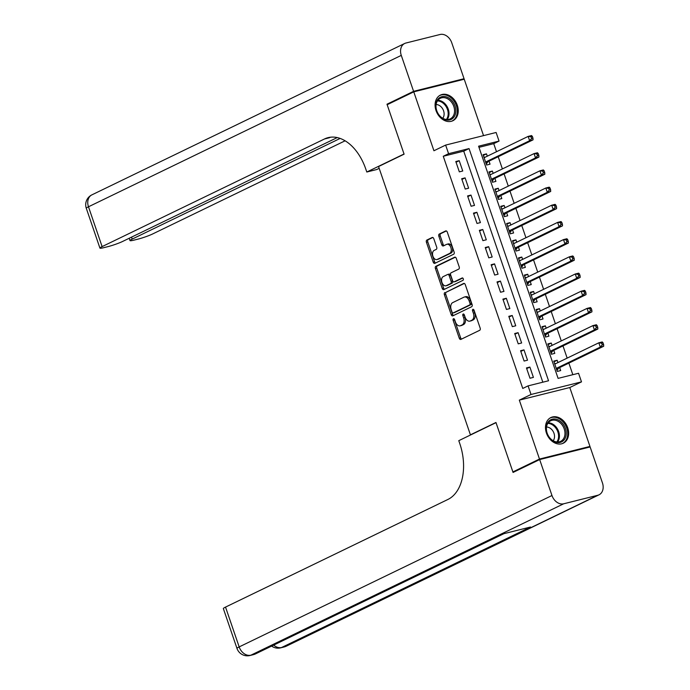 <?xml version="1.0" encoding="UTF-8"?>
<svg xmlns="http://www.w3.org/2000/svg" width="690" height="690" viewBox="0 0 690 690"><rect width="100%" height="100%" fill="white"/><g stroke="black" fill="none" stroke-linecap="round" stroke-linejoin="round"><path stroke-width="1.03" d="M453.459 318.737A1.259 0.802 -104 0 0 453.132 320.272L459.273 338.212A1.794 1.147 -104 0 0 460.756 339.446A1.794 1.147 -104 0 0 460.894 339.394L479.697 330.294A1.794 1.147 -104 0 0 480.162 328.104L474.021 310.164A1.259 0.802 -104 0 0 472.986 309.301A1.259 0.802 -104 0 0 472.883 309.336A1.259 0.802 -104 0 0 472.555 310.871L473.357 313.191A5.744 3.666 -104 0 1 471.865 320.212L470.295 320.971A5.744 3.666 -104 0 1 469.838 321.135A5.744 3.666 -104 0 1 465.103 317.184L464.31 314.864A1.259 0.802 -104 0 0 463.275 314.002A1.259 0.802 -104 0 0 463.171 314.036A1.259 0.802 -104 0 0 462.843 315.572L463.645 317.892A5.744 3.666 -104 0 1 462.153 324.912L460.584 325.671A5.744 3.666 -104 0 1 460.127 325.835A5.744 3.666 -104 0 1 455.391 321.885L454.598 319.565A1.259 0.802 -104 0 0 453.563 318.702A1.259 0.802 -104 0 0 453.459 318.737M454.4 319.16A1.259 0.802 -104 0 0 454.503 319.936L460.644 337.867A1.794 1.147 -104 0 0 461.601 339.057M473.823 309.758A1.259 0.802 -104 0 0 473.927 310.535L474.72 312.855L473.357 313.191M464.111 314.459A1.259 0.802 -104 0 0 464.215 315.235L465.008 317.555L463.645 317.892M436.02 110.555A14.257 10.867 64.2 0 0 452.864 120.733A14.257 10.867 64.2 0 0 457.298 105.242A14.257 10.867 64.2 0 0 440.444 95.073A14.257 10.867 64.2 0 0 436.02 110.555M546.428 433.044A14.257 10.867 64.2 0 0 563.282 443.213A14.257 10.867 64.2 0 0 567.706 427.731A14.257 10.867 64.2 0 0 550.861 417.554A14.257 10.867 64.2 0 0 546.428 433.044M433.777 238.671A1.794 1.147 -104 0 0 432.302 237.438A1.794 1.147 -104 0 0 432.156 237.489L426.886 240.042A1.794 1.147 -104 0 0 426.42 242.233L433.234 262.157A1.794 1.147 -104 0 0 434.717 263.39A1.794 1.147 -104 0 0 434.855 263.339L453.658 254.239A1.794 1.147 -104 0 0 454.124 252.048L447.301 232.125A1.794 1.147 -104 0 0 445.826 230.891A1.794 1.147 -104 0 0 445.68 230.943L439.314 234.031A1.794 1.147 -104 0 0 438.84 236.222L441.764 244.743A1.794 1.147 -104 0 0 443.239 245.985A1.794 1.147 -104 0 0 443.385 245.933L446.542 244.398A4.795 3.062 -104 0 1 446.93 244.26A4.795 3.062 -104 0 1 450.984 247.865A4.795 3.062 -104 0 1 449.639 253.428L437.262 259.423A4.795 3.062 -104 0 1 436.882 259.561A4.795 3.062 -104 0 1 432.828 255.956A4.795 3.062 -104 0 1 434.165 250.392L436.235 249.392A1.794 1.147 -104 0 0 436.701 247.201L433.777 238.671M448.586 153.689L445.636 145.09L496.11 132.48L499.051 141.079L478.593 146.194L558.089 378.379L578.548 373.264L581.498 381.872L531.024 394.482L528.074 385.882L548.541 380.768L469.045 148.574L448.586 153.689L443.265 156.268L522.761 388.453L528.074 385.882M515.456 471.279L512.886 471.925L495.963 422.478L470.425 434.838L378.56 166.532L404.099 154.172L387.168 104.725L413.767 91.848L433.932 150.756L445.636 145.09M512.886 471.925L539.485 459.048L589.959 446.439L569.793 387.53L581.498 381.872M569.793 387.53L519.32 400.14L539.485 459.048M519.32 400.14L531.024 394.482M444.86 292.543A1.794 1.147 -104 0 0 444.395 294.742L451.217 314.657A1.794 1.147 -104 0 0 452.692 315.899A1.794 1.147 -104 0 0 452.838 315.848L471.632 306.748A1.794 1.147 -104 0 0 472.098 304.549L465.276 284.634A1.794 1.147 -104 0 0 463.801 283.4A1.794 1.147 -104 0 0 463.654 283.452L446.223 292.206A1.794 1.147 -104 0 0 445.757 294.397L452.58 314.321A1.794 1.147 -104 0 0 453.537 315.502M442.221 288.411L435.407 268.488A1.794 1.147 -104 0 1 435.873 266.297L454.667 257.197A1.794 1.147 -104 0 1 454.814 257.146A1.794 1.147 -104 0 1 456.288 258.379L459.212 266.901A1.794 1.147 -104 0 1 458.747 269.1L451.122 272.791A1.794 1.147 -104 0 0 450.656 274.982L452.588 280.64A1.794 1.147 -104 0 0 454.072 281.874A1.794 1.147 -104 0 0 454.21 281.822L462.153 277.975A1.259 0.802 -104 0 1 462.248 277.941A1.259 0.802 -104 0 1 463.309 278.889A1.259 0.802 -104 0 1 462.956 280.338L443.851 289.593A1.794 1.147 -104 0 1 443.705 289.645A1.794 1.147 -104 0 1 442.221 288.411L443.592 288.066L436.77 268.151L435.407 268.488M483.543 135.62L464.241 79.238L413.767 91.848M587.57 447.594L589.959 446.439M487.287 156.19L486.493 153.861L483.319 155.405M486.493 153.861L483.086 154.715L486.614 165.039L490.029 164.186L488.994 161.175M493.178 173.388L492.384 171.06L489.21 172.604M492.384 171.06L488.969 171.913L492.505 182.238L495.912 181.384L494.885 178.374M499.068 190.587L498.275 188.267L495.092 189.802M498.275 188.267L494.859 189.112L498.396 199.436L501.803 198.582L500.776 195.572M504.959 207.785L504.157 205.465L500.983 207M504.157 205.465L500.75 206.31L504.286 216.634L507.693 215.78L506.658 212.77M510.841 224.983L510.048 222.663L506.874 224.198M510.048 222.663L506.641 223.517L510.169 233.832L513.584 232.979L512.549 229.968M516.732 242.181L515.939 239.861L512.765 241.397M515.939 239.861L512.523 240.715L516.06 251.031L519.466 250.177L518.44 247.167M522.623 259.388L521.821 257.06L518.647 258.595M521.821 257.06L518.414 257.913L521.951 268.229L525.357 267.375L524.331 264.373M528.514 276.587L527.712 274.258L524.538 275.793M527.712 274.258L524.305 275.112L527.833 285.427L531.248 284.582L530.213 281.572M534.396 293.785L533.603 291.456L530.429 292.991M533.603 291.456L530.196 292.31L533.724 302.625L537.139 301.78L536.104 298.77M540.287 310.983L539.494 308.654L536.311 310.198M539.494 308.654L536.078 309.508L539.615 319.832L543.021 318.978L541.995 315.968M546.178 328.181L545.376 325.853L542.202 327.396M545.376 325.853L541.969 326.706L545.505 337.031L548.912 336.177L547.886 333.166M552.06 345.38L551.267 343.059L548.093 344.595M551.267 343.059L547.86 343.905L551.388 354.229L554.803 353.375L553.768 350.365M526.461 367.925L529.998 378.241L533.405 377.387L529.877 367.071L526.461 367.925M520.579 350.727L524.107 361.043L527.522 360.189L523.986 349.873L520.579 350.727M514.688 333.529L518.225 343.844L521.631 342.99L518.095 332.675L514.688 333.529M508.797 316.322L512.334 326.646L515.741 325.792L512.213 315.477L508.797 316.322M502.907 299.124L506.443 309.448L509.858 308.594L506.322 298.278L502.907 299.124M497.024 281.925L500.552 292.25L503.967 291.396L500.431 281.072L497.024 281.925M491.133 264.727L494.67 275.051L498.077 274.197L494.54 263.873L491.133 264.727M485.243 247.529L488.779 257.844L492.186 256.999L488.658 246.675L485.243 247.529M479.36 230.331L482.888 240.646L486.303 239.801L482.767 229.477L479.36 230.331M473.469 213.132L476.997 223.448L480.413 222.594L476.876 212.279L473.469 213.132M467.579 195.934L471.115 206.25L474.522 205.396L470.985 195.08L467.579 195.934M461.688 178.736L465.224 189.051L468.631 188.197L465.103 177.882L461.688 178.736M542.823 382.191L463.723 151.153L443.265 156.268M462.749 170.999L459.212 160.684L455.805 161.529L459.333 171.853L462.749 170.999M572.838 374.696L568.87 363.104M567.163 358.119L562.98 345.906M561.272 340.92L557.089 328.707M555.381 323.722L551.207 311.509M549.499 306.524L545.316 294.311M543.608 289.326L539.425 277.113M537.717 272.127L533.534 259.914M531.835 254.929L527.652 242.716M525.944 237.731L521.761 225.509M520.053 220.533L515.87 208.311M514.162 203.326L509.979 191.113M508.28 186.128L504.097 173.915M502.389 168.929L498.206 156.716M496.498 151.731L493.73 143.658L478.981 147.341M557.951 362.578L557.158 360.258L553.751 361.103L557.279 371.427L560.694 370.573L559.659 367.563M470.425 434.838L471.279 434.622M493.73 143.658L499.051 141.079M463.723 151.153L469.045 148.574M557.158 360.258L553.984 361.793M529.877 367.071L526.703 368.607M523.986 349.873L520.812 351.408M518.095 332.675L514.921 334.21M512.213 315.477L509.03 317.012M506.322 298.278L503.148 299.814M500.431 281.072L497.257 282.615M494.54 263.873L491.366 265.417M488.658 246.675L485.475 248.21M482.767 229.477L479.593 231.012M476.876 212.279L473.702 213.814M470.985 195.08L467.811 196.616M465.103 177.882L461.929 179.417M459.212 160.684L456.038 162.219M460.127 325.835L461.489 325.499A5.744 3.666 -104 0 0 461.946 325.335L460.584 325.671M465.008 317.555A5.744 3.666 -104 0 1 463.516 324.576L461.946 325.335M469.838 321.135L471.201 320.798A5.744 3.666 -104 0 0 471.658 320.634L470.295 320.971M474.72 312.855A5.744 3.666 -104 0 1 473.228 319.875L471.658 320.634M464.318 283.443L446.223 292.206M452.036 312.096A1.259 0.802 -104 0 0 453.071 312.958A1.259 0.802 -104 0 0 453.175 312.924L469.674 304.937A1.259 0.802 -104 0 0 470.002 303.402L469.166 300.952A5.744 3.666 -104 0 0 464.43 297.002A5.744 3.666 -104 0 0 463.973 297.166L452.692 302.625A5.744 3.666 -104 0 0 451.2 309.646L452.036 312.096M454.331 312.639A1.259 0.802 -104 0 0 454.443 312.622A1.259 0.802 -104 0 0 454.538 312.587L453.175 312.924M464.43 297.002L465.793 296.666A5.744 3.666 -104 0 1 470.528 300.616L471.365 303.065A1.259 0.802 -104 0 1 471.037 304.601L454.538 312.587M455.331 257.197L437.236 265.952A1.794 1.147 -104 0 0 436.77 268.151M455.279 281.555A1.794 1.147 -104 0 0 455.435 281.529A1.794 1.147 -104 0 0 455.573 281.477L462.714 278.027M443.213 276.621A4.795 3.062 -104 0 0 441.867 282.184A4.795 3.062 -104 0 0 445.921 285.789A4.795 3.062 -104 0 0 446.301 285.651L450.665 283.538A1.794 1.147 -104 0 0 451.131 281.348L449.19 275.69A1.794 1.147 -104 0 0 447.715 274.456A1.794 1.147 -104 0 0 447.568 274.508L443.213 276.621M445.921 285.789L447.284 285.444A4.795 3.062 -104 0 0 447.663 285.306L446.301 285.651M447.862 274.43L448.931 274.163A1.794 1.147 -104 0 1 449.078 274.111A1.794 1.147 -104 0 1 450.553 275.345L452.493 281.002A1.794 1.147 -104 0 1 452.028 283.202L447.663 285.306M443.592 288.066A1.794 1.147 -104 0 0 444.55 289.257M436.882 259.561L438.245 259.224A4.795 3.062 -104 0 0 438.624 259.078L437.262 259.423M446.93 244.26L448.293 243.924A4.795 3.062 -104 0 1 452.347 247.529A4.795 3.062 -104 0 1 451.001 253.092L438.624 259.078M446.344 230.943L440.677 233.686A1.794 1.147 -104 0 0 440.211 235.877L443.127 244.407A1.794 1.147 -104 0 0 444.084 245.588M432.82 237.489L428.248 239.706A1.794 1.147 -104 0 0 427.783 241.897L434.605 261.821A1.794 1.147 -104 0 0 435.562 263.002M555.847 363.604L554.536 363.423M556.959 370.478L558.452 368.296A1.829 1.164 76 0 1 558.805 367.977L603.707 346.242L600.3 347.096L598.825 342.801L554.777 364.113M556.252 368.417L600.3 347.096L602.258 344.879L603.629 344.543L603.034 342.818L601.671 343.163L602.258 344.879M601.671 343.163L598.825 342.801L602.232 341.947L603.034 342.818M603.629 344.543L603.707 346.242M562.203 423.005A12.334 9.41 -115.8 0 1 564.265 439.703A12.334 9.41 -115.8 0 1 550.232 438.599A12.334 9.41 -115.8 0 1 548.17 421.892A12.334 9.41 -115.8 0 1 562.203 423.005M550.146 438.271A11.42 8.711 64.2 0 0 560.659 441.333A11.42 8.711 64.2 0 0 561.229 423.832A11.42 8.711 64.2 0 0 550.706 420.771A11.42 8.711 64.2 0 0 550.146 438.271M553.173 440.746A8.133 6.201 64.2 0 0 551.862 429.672A8.133 6.201 64.2 0 0 546.523 427.015M562.091 443.679A14.162 10.799 64.2 0 0 562.385 443.549A14.162 10.799 64.2 0 0 563.092 421.849A14.162 10.799 64.2 0 0 550.051 418.054A14.162 10.799 64.2 0 0 549.758 418.2M451.795 100.516A12.334 9.41 -115.8 0 1 453.848 117.214A12.334 9.41 -115.8 0 1 439.823 116.11A12.334 9.41 -115.8 0 1 437.762 99.412A12.334 9.41 -115.8 0 1 451.795 100.516M439.728 115.791A11.42 8.711 64.2 0 0 450.251 118.853A11.42 8.711 64.2 0 0 450.82 101.352A11.42 8.711 64.2 0 0 440.298 98.29A11.42 8.711 64.2 0 0 439.728 115.791M442.764 118.257A8.133 6.201 64.2 0 0 441.453 107.192A8.133 6.201 64.2 0 0 436.115 104.526M451.683 121.199A14.162 10.799 64.2 0 0 451.976 121.061A14.162 10.799 64.2 0 0 452.683 99.36A14.162 10.799 64.2 0 0 439.634 95.565A14.162 10.799 64.2 0 0 439.349 95.712M539.666 459.566L513.067 472.443L496.015 422.651L458.781 440.669L459.782 443.592A45.687 29.178 76 0 1 447.905 499.465L225.535 607.088L239.171 646.909L551.974 495.515L539.666 459.566L590.131 446.956L602.439 482.905A10.962 8.366 64.2 0 1 599.032 494.816L286.238 646.211A10.962 8.366 -115.8 0 1 284.987 646.659L597.79 495.265A10.962 8.366 64.2 0 0 599.032 494.816M551.974 495.515A10.962 8.366 64.2 0 0 563.687 503.786L597.79 495.265M273.697 645.09A10.962 8.366 -115.8 0 0 281.58 647.513A10.962 7.003 76 0 1 280.709 647.832L284.116 646.979A10.962 7.003 -104 0 0 284.987 646.659L281.58 647.513L530.541 527.013L503.26 533.836L254.299 654.327L250.893 655.181A10.962 8.366 -115.8 0 1 239.171 646.909A10.962 1.113 161.1 0 0 236.981 648.41A10.962 10.962 0 0 0 250.013 655.5L253.42 654.646A10.962 7.003 -104 0 0 254.299 654.327A10.962 8.366 -115.8 0 0 255.541 653.879L503.907 533.672M236.981 648.41L223.353 608.597A10.962 1.113 -18.9 0 1 225.535 607.088M389.557 103.56L386.987 104.207L404.038 153.999L366.804 172.017L365.795 169.093A45.687 29.178 -104 0 0 328.13 137.646A45.687 29.178 -104 0 0 324.481 138.975L102.111 246.597A10.962 1.113 161.1 0 0 99.929 248.107A10.962 1.113 161.1 0 0 103.914 247.641L107.942 246.632A10.962 1.113 161.1 0 0 122.51 241.5L337.212 137.586M379.181 168.343L376.688 169.55L366.804 172.017M413.586 91.33L464.06 78.72L451.752 42.771A10.962 8.366 64.2 0 0 440.039 34.5L405.936 43.022A10.962 8.366 64.2 0 0 404.694 43.47A10.962 8.366 64.2 0 0 401.278 55.381L413.586 91.33L386.987 104.207M464.06 78.72L461.67 79.876M340.144 138.431L132.195 239.085A10.962 1.113 161.1 0 0 130.005 240.586A10.962 1.113 161.1 0 0 133.989 240.129L138.017 239.12A10.962 1.113 161.1 0 0 152.585 233.988L345.103 140.803M330.622 137.198A45.687 29.178 -104 0 0 329.389 137.741L324.481 138.975M549.956 346.406L548.654 346.225M551.068 353.28L552.569 351.098A1.829 1.164 76 0 1 552.923 350.779L597.816 329.044L594.409 329.898L592.934 325.602L548.886 346.915M550.361 351.219L594.409 329.898L596.376 327.681L597.738 327.345L597.152 325.62L595.781 325.965L596.376 327.681M595.781 325.965L592.934 325.602L596.35 324.748L597.152 325.62M597.738 327.345L597.816 329.044M544.065 329.199L542.763 329.027M545.178 336.082L546.678 333.891A1.829 1.164 76 0 1 547.032 333.581L591.934 311.846L588.518 312.699L587.043 308.396L543.004 329.716M544.47 334.02L588.518 312.699L590.485 310.483L591.848 310.146L591.261 308.421L589.898 308.766L590.485 310.483M589.898 308.766L587.043 308.396L590.459 307.55L591.261 308.421M591.848 310.146L591.934 311.846M538.174 312.001L536.872 311.828M539.287 318.884L540.788 316.693A1.829 1.164 76 0 1 541.141 316.382L586.043 294.647L582.627 295.501L581.161 291.197L537.113 312.518M538.58 316.822L582.627 295.501L584.594 293.285L585.957 292.948L585.37 291.223L584.007 291.568L584.594 293.285M584.007 291.568L581.161 291.197L584.568 290.352L585.37 291.223M585.957 292.948L586.043 294.647M532.292 294.803L530.99 294.63M533.405 301.685L534.897 299.495A1.829 1.164 76 0 1 535.25 299.175L580.152 277.449L576.745 278.303L575.27 273.999L531.222 295.32M532.697 299.624L576.745 278.303L578.703 276.086L580.074 275.741L579.479 274.025L578.116 274.37L578.703 276.086M578.116 274.37L575.27 273.999L578.677 273.145L579.479 274.025M580.074 275.741L580.152 277.449M526.401 277.604L525.099 277.432M527.514 284.487L529.014 282.296A1.829 1.164 76 0 1 529.368 281.977L574.261 260.251L570.854 261.105L569.379 256.801L525.332 278.122M526.806 282.417L570.854 261.105L572.821 258.888L574.184 258.543L573.597 256.827L572.226 257.163L572.821 258.888M572.226 257.163L569.379 256.801L572.795 255.947L573.597 256.827M574.184 258.543L574.261 260.251M520.51 260.406L519.208 260.225M521.623 267.28L523.124 265.098A1.829 1.164 76 0 1 523.477 264.779L568.379 243.053L564.963 243.906L563.497 239.603L519.449 260.923M520.916 265.219L564.963 243.906L566.93 241.69L568.293 241.345L567.706 239.628L566.343 239.965L566.93 241.69M566.343 239.965L563.497 239.603L566.904 238.749L567.706 239.628M568.293 241.345L568.379 243.053M514.619 243.208L513.317 243.027M515.732 250.082L517.233 247.9A1.829 1.164 76 0 1 517.586 247.581L562.488 225.854L559.073 226.7L557.606 222.404L513.558 243.725M515.033 248.021L559.073 226.7L561.039 224.492L562.402 224.147L561.815 222.43L560.452 222.766L561.039 224.492M560.452 222.766L557.606 222.404L561.013 221.55L561.815 222.43M562.402 224.147L562.488 225.854M508.737 226.01L507.435 225.828M509.85 232.884L511.342 230.702A1.829 1.164 76 0 1 511.695 230.382L556.597 208.656L553.19 209.501L551.715 205.206L507.668 226.527M509.142 230.822L553.19 209.501L555.157 207.293L556.519 206.948L555.924 205.232L554.562 205.568L555.157 207.293M554.562 205.568L551.715 205.206L555.122 204.352L555.924 205.232M556.519 206.948L556.597 208.656M502.846 208.811L501.544 208.63M503.959 215.685L505.459 213.503A1.829 1.164 76 0 1 505.813 213.184L550.706 191.449L547.299 192.303L545.825 188.008L501.777 209.32M503.252 213.624L547.299 192.303L549.266 190.086L550.629 189.75L550.042 188.025L548.671 188.37L549.266 190.086M548.671 188.37L545.825 188.008L549.24 187.154L550.042 188.025M550.629 189.75L550.706 191.449M496.955 191.613L495.653 191.432M498.068 198.487L499.569 196.305A1.829 1.164 76 0 1 499.922 195.986L544.824 174.251L541.409 175.105L539.942 170.81L495.894 192.122M497.361 196.426L541.409 175.105L543.375 172.888L544.738 172.552L544.151 170.827L542.789 171.172L543.375 172.888M542.789 171.172L539.942 170.81L543.349 169.956L544.151 170.827M544.738 172.552L544.824 174.251M491.064 174.406L489.762 174.234M492.177 181.289L493.678 179.098A1.829 1.164 76 0 1 494.031 178.788L538.933 157.053L535.526 157.907L534.051 153.603L490.004 174.924M491.478 179.228L535.526 157.907L537.484 155.69L538.847 155.354L538.26 153.629L536.898 153.974L537.484 155.69M536.898 153.974L534.051 153.603L537.458 152.757L538.26 153.629M538.847 155.354L538.933 157.053M485.182 157.208L483.88 157.035M486.295 164.091L487.787 161.9A1.829 1.164 76 0 1 488.149 161.589L533.042 139.854L529.635 140.708L528.161 136.404L484.113 157.725M485.588 162.029L529.635 140.708L531.602 138.492L532.965 138.155L532.37 136.43L531.007 136.775L531.602 138.492M531.007 136.775L528.161 136.404L531.567 135.559L532.37 136.43M532.965 138.155L533.042 139.854M454.503 319.936L453.132 320.272M473.927 310.535L472.555 310.871M464.215 315.235L462.843 315.572M463.516 324.576L462.153 324.912M473.228 319.875L471.865 320.212M460.644 337.867L459.273 338.212M452.58 314.321L451.217 314.657M445.757 294.397L444.395 294.742M471.037 304.601L469.674 304.937M471.365 303.065L470.002 303.402M470.528 300.616L469.166 300.952M437.236 265.952L435.873 266.297M455.573 281.477L454.21 281.822M452.028 283.202L450.665 283.538M452.493 281.002L451.131 281.348M450.553 275.345L449.19 275.69M451.001 253.092L449.639 253.428M443.127 244.407L441.764 244.743M440.211 235.877L438.84 236.222M440.677 233.686L439.314 234.031M434.605 261.821L433.234 262.157M427.783 241.897L426.42 242.233M428.248 239.706L426.886 240.042M558.452 368.296L556.382 368.814M558.805 367.977L556.312 368.598M548.257 422.78A11.42 8.711 -115.8 0 1 555.683 426.515A11.42 8.711 -115.8 0 1 557.572 442.014M556.821 441.971A11.049 8.427 64.2 0 0 554.976 427.007A11.049 8.427 64.2 0 0 547.826 423.393M437.848 100.291A11.42 8.711 -115.8 0 1 445.274 104.035A11.42 8.711 -115.8 0 1 447.155 119.525M446.404 119.482A11.049 8.427 64.2 0 0 444.567 104.526A11.049 8.427 64.2 0 0 437.417 100.913M563.687 503.786L250.893 655.181A10.962 7.003 76 0 1 250.013 655.5M401.278 55.381L88.484 206.784L102.111 246.597M131.523 237.136L132.195 239.085M88.484 206.784A10.962 8.366 -115.8 0 1 91.891 194.865A10.962 10.962 0 0 0 86.293 208.285A10.962 1.113 -18.9 0 1 88.484 206.784M552.569 351.098L550.499 351.607M552.923 350.779L550.422 351.4M546.678 333.891L544.608 334.409M547.032 333.581L544.531 334.202M540.788 316.693L538.718 317.21M541.141 316.382L538.649 317.003M534.897 299.495L532.827 300.012M535.25 299.175L532.758 299.805M529.014 282.296L526.944 282.814M529.368 281.977L526.867 282.607M523.124 265.098L521.053 265.615M523.477 264.779L520.985 265.409M517.233 247.9L515.163 248.417M517.586 247.581L515.094 248.202M511.342 230.702L509.272 231.219M511.695 230.382L509.203 231.003M505.459 213.503L503.389 214.021M505.813 213.184L503.312 213.805M499.569 196.305L497.499 196.814M499.922 195.986L497.43 196.607M493.678 179.098L491.608 179.616M494.031 178.788L491.539 179.409M487.787 161.9L485.717 162.417M488.149 161.589L485.648 162.21M454.443 312.622L453.071 312.958M455.435 281.529L454.072 281.874M449.078 274.111L447.715 274.456M271.636 646.09A10.962 10.962 0 0 0 280.709 647.832M284.116 646.979A10.962 10.962 0 0 0 286.238 646.211M253.42 654.646A10.962 10.962 0 0 0 255.541 653.879M129.203 238.257L130.005 240.586M404.694 43.47L91.891 194.865M86.293 208.285L99.929 248.107"/></g></svg>
